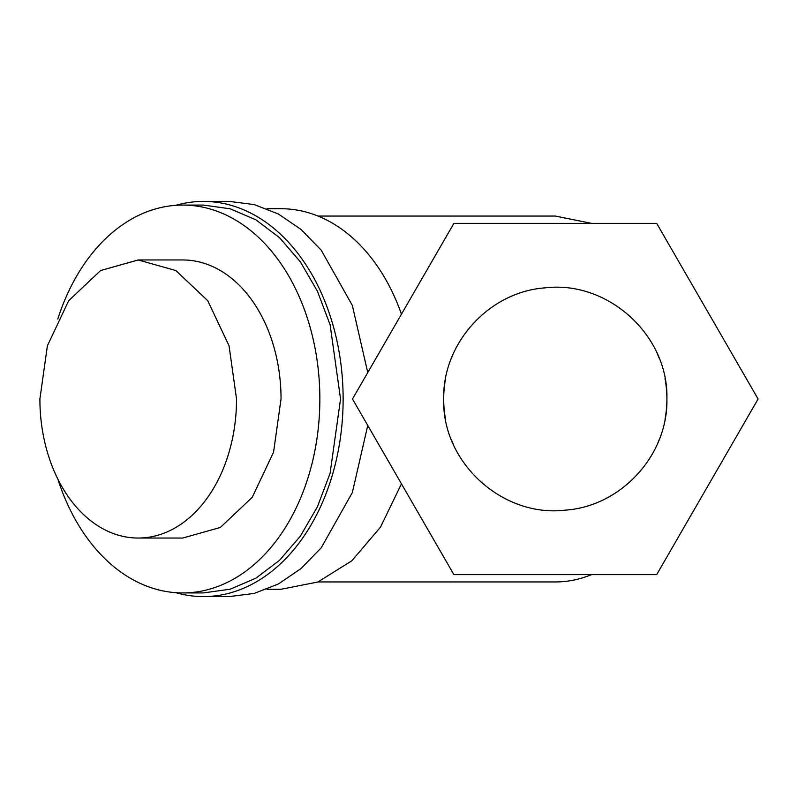 <?xml version="1.0" encoding="UTF-8"?>
<svg xmlns="http://www.w3.org/2000/svg" width="798" height="798" viewBox="0 0 798 798"><rect width="100%" height="100%" fill="white"/><g stroke="black" fill="none" stroke-linecap="round" stroke-linejoin="round"><path stroke-width="1.2" d="M401.464 314.173A190.273 134.543 -90 0 0 281.036 208.727L266.961 208.727M317.993 216.049L555.298 216.049L591.518 223.37M317.993 581.951L555.298 581.951A182.951 129.366 -90 0 0 591.518 574.63M401.464 483.827L380.456 527.199L351.858 560.775L317.853 582.011L281.036 589.273L266.961 589.273M367.748 425.434L352.347 492.566L321.245 547.767L300.976 568.605L278.402 583.976L254.243 593.413L229.295 596.585L203.42 596.585A197.585 139.72 -90 0 0 343.13 399A197.585 139.72 -90 0 0 203.42 201.415A197.585 139.72 -90 0 0 175.769 205.325M203.42 201.415L229.295 201.415L254.253 204.587L278.402 214.024L300.976 229.395L321.245 250.233L352.347 305.435L367.748 372.566M453.892 223.37L352.487 399L453.892 574.63L656.694 574.63L758.1 399L656.694 223.37L453.892 223.37M664.983 378.442A111.6 111.6 0 0 1 666.899 399C668.145 454.93 621.313 506.261 565.503 510.131C502.531 517.782 441.833 462.411 443.698 399C442.441 343.07 489.284 291.739 545.084 287.869C608.066 280.218 668.754 335.589 666.899 399A111.6 111.6 0 0 1 665.003 419.459M175.769 592.675A197.585 139.72 -90 0 0 203.42 596.585M57.805 479A193.924 137.126 -90 0 0 182.722 592.924L203.42 592.924L230.173 589.203L255.899 578.171L279.599 560.246L300.387 536.126L317.434 506.74L330.113 473.214L340.546 399L330.113 324.786L317.434 291.26L300.387 261.874L279.599 237.754L255.899 219.829L230.173 208.797L203.42 205.076L182.722 205.076A193.924 137.126 -90 0 0 57.805 319.001M182.722 592.924A193.924 137.126 -90 0 0 319.848 399A193.924 137.126 -90 0 0 182.722 205.076M138.214 259.958L182.722 259.958A139.042 98.314 -90 0 1 281.036 399L273.554 452.207L252.238 497.314L220.348 527.458L182.722 538.042L138.214 538.042A139.042 98.314 -90 0 0 236.537 399L229.056 345.793L207.739 300.686L175.839 270.542L138.214 259.958L100.598 270.542L68.698 300.686L47.381 345.793L39.9 399A139.042 98.314 -90 0 0 138.214 538.042M445.603 419.558A111.6 111.6 0 0 1 445.583 378.541M451.379 358.312A111.6 111.6 0 0 1 453.404 353.474M657.193 353.474A111.6 111.6 0 0 1 659.088 358.003M659.218 439.688A111.6 111.6 0 0 1 657.193 444.526M453.404 444.526A111.6 111.6 0 0 1 451.498 439.997"/></g></svg>
